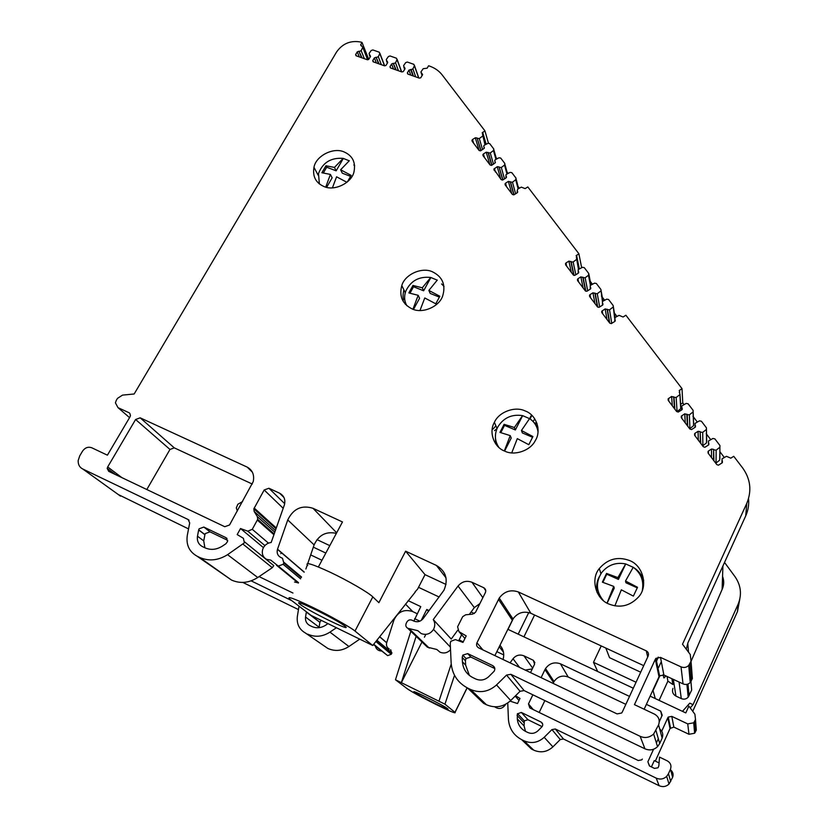 <?xml version="1.0" encoding="UTF-8"?>
<svg xmlns="http://www.w3.org/2000/svg" width="828" height="828" viewBox="0 0 828 828"><rect width="100%" height="100%" fill="white"/><g stroke="black" fill="none" stroke-linecap="round" stroke-linejoin="round"><path stroke-width="1.24" d="M505.629 704.276L505.38 704.783C502.368 708.892 498.808 709.565 494.689 706.812M465.429 660.785L462.21 657.391L462.811 655.114L467.696 653.613L470.832 657.059L466.019 658.539L465.429 660.785L465.646 665.143L469.404 675.451M414.445 692.301L414.29 692.177C409.467 688.441 444.005 705.549 447.627 708.706L447.689 708.758C452.223 712.339 418.585 695.675 414.445 692.301M300.119 604.336L299.705 604.016C290.804 597.019 337.648 619.944 345.017 626.206L345.183 626.341C353.494 633.037 308.389 610.971 300.119 604.336M129.81 413.307L130.451 415.563L129.975 416.919L107.402 455.183L91.711 447.751C88.11 446.52 85.056 447.648 82.552 451.125L79.726 455.876L78.163 460.606C78.08 464.622 79.591 467.406 82.707 468.959L188.111 519.518L189.705 522.913L187.294 535.426C185.979 544.814 189.208 551.717 196.971 556.126L199.61 557.42C208.842 561.467 218.157 560.546 227.565 554.677L244.395 542.816L243.401 538.314L237.181 534.567L240.524 528.543L263.428 547.618L262.652 549.44C261.638 553.973 262.962 557.285 266.647 559.355L270.787 560.132L278.28 566.073L283.124 564.303L283.828 563.009L301.257 577.592M297.956 582.777L294.53 582.022M204.899 534.722L198.668 529.972L199.103 528.802L203.843 527.063L210.012 531.845L205.323 533.563L204.93 534.588L203.729 540.881L204.889 547.774M354.674 165.724L353.825 164.958M344.003 151.897C352.521 155.643 355.854 162.267 354.011 171.748C351.9 182.76 334.553 191.496 323.996 186.538C315.779 182.884 312.446 176.478 313.978 167.308C315.779 156.099 333.166 146.97 344.003 151.897M432.413 271.781C442.525 276.78 445.95 284.822 442.701 295.896C439.337 306.681 422.435 313.998 412.178 308.937C402.439 304.083 398.982 296.289 401.797 285.567C404.809 274.513 421.835 266.73 432.413 271.781M444.015 286.426L441.572 283.932M525.19 410.967C536.296 414.735 541.791 430.695 535.281 440.62C530.5 450.66 514.447 456.145 504.718 451.105C493.964 447.327 488.572 432.081 494.378 422.352C498.798 411.93 515.088 405.896 525.19 410.967M537.879 427.041L532.911 421.338M629.487 560.515C643.242 565.524 648.396 586.545 638.554 596.957C629.963 606.003 620.068 608.363 608.849 604.016C595.549 598.986 590.426 578.927 599.306 568.577C607.669 558.91 617.729 556.219 629.487 560.515M643.687 580.345C641.679 574.684 638.336 570.43 633.679 567.584M642.321 590.271C644.008 580.77 640.975 573.1 633.234 567.263L632.851 567.087M721.985 462.966L722.047 460.482L722.047 462.924L718.466 465.181L716.841 464.632L708.054 453.03L708.416 451.063L711.521 449.035L713.601 449.376L713.912 460.772M708.489 445.019L708.468 441.013L712.898 438.467L714.864 438.871L719.925 445.505L719.853 458.805M708.478 445.029L708.468 442.607L708.468 445.04L704.907 447.265L703.293 446.727L694.609 435.269L694.982 433.323L698.066 431.305L700.136 431.636L700.747 443.373M695.137 427.289L695.044 423.398L699.463 420.852L701.419 421.245L706.419 427.807L706.677 441.427M695.065 424.961L695.044 427.351L691.504 429.566L689.9 429.039L681.33 417.716L681.299 416.173L684.777 413.793L687.199 414.6L687.737 426.182M681.92 409.746L681.755 405.968L686.174 403.412L688.109 403.795L693.077 410.305L693.657 424.257M681.786 407.49L681.765 409.86L678.235 412.054L676.652 411.537L668.186 400.338L668.144 398.848L671.611 396.457L674.013 397.254L674.851 409.156M679.25 392.182L680.005 394.314L680.761 407.272M615.08 321.161L614.78 319.246L614.718 321.502L611.281 323.613L609.77 323.137L601.801 312.611L601.718 311.297L605.164 308.885L607.462 309.62L609.75 323.106M602.784 304.89L602.37 301.734L602.95 301.175L606.727 299.156L608.57 299.498L613.165 305.522L614.614 318.097M602.453 303.027L602.391 305.253L598.975 307.364L597.474 306.888L589.588 296.476L589.991 294.685L592.951 292.791L595.228 293.516L597.744 307.147M590.623 288.796L590.188 285.732L590.778 285.153L594.535 283.155L596.357 283.486L600.9 289.448L602.442 301.62M590.281 286.995L590.198 289.2L586.804 291.29L585.313 290.825L577.52 280.537L577.923 278.757L580.873 276.873L583.129 277.587L585.841 291.228M578.575 272.867L578.12 269.887L578.72 269.297L582.457 267.309L584.268 267.63L588.78 273.55L588.48 275.248L590.416 285.422M578.213 271.118L578.141 273.302L574.756 275.372L573.276 274.917L565.576 264.743L565.979 262.983L568.908 261.11L571.144 261.814L574.032 275.393M576.36 257.27L578.493 269.442M517.624 192.303L517.221 190.802L517.107 192.872L513.815 194.88L512.397 194.456L505.132 184.851L505.546 183.185L508.402 181.373L510.555 182.025L514.022 194.808M506.394 177.482L505.867 174.967L506.498 174.294L510.11 172.379L511.849 172.669L516.041 178.165L515.73 179.769L518.121 188.856M505.991 176.012L505.867 178.072L502.596 180.059L501.178 179.645L493.871 169.119L497.255 166.697L499.077 166.925L502.927 179.924M494.875 161.388L495.289 162.785L494.751 160.373L495.392 159.68L498.984 157.775L500.702 158.055L504.852 163.499L504.542 165.082L506.984 174.035M495.289 162.785L491.49 165.393L490.093 164.989L482.983 155.592L483.407 153.956L486.233 152.176L488.354 152.797L491.946 165.186M483.862 146.898L484.287 148.264L483.738 145.904L484.38 145.2L487.961 143.316L489.669 143.586L493.788 148.988L493.467 150.561L495.962 159.38M484.287 148.264L480.499 150.872L479.101 150.468L472.074 141.184L472.498 139.549L475.313 137.779L477.104 137.997L481.058 150.603M482.517 134.219L485.032 144.859M482.134 132.915L484.929 130.855L442.214 74.975C439.078 70.939 434.917 67.999 429.711 66.147L428.594 65.754L427.144 68.186L423.16 68.714L420.883 72.057L422.611 74.644L420.727 77.811L419.279 78.122L407.976 74.116L407.345 72.926L408.97 70.08L411.164 69.624L413.431 76.052M415.697 76.849L412.913 68.9L411.164 69.624M404.788 69.138L404.064 67.12L405.047 68.703L403.257 71.632L401.818 71.943L390.599 67.979L390.081 66.55L391.603 63.953L393.3 63.332L396.177 69.945M398.465 70.763L395.536 62.783L393.786 63.497M387.483 62.98L386.748 61.013L387.711 62.597L385.92 65.505L384.492 65.816L373.356 61.872L372.859 60.454L374.38 57.877L376.067 57.256L379.058 63.891M381.377 64.708L378.292 56.708L376.554 57.422M370.292 56.863L369.536 54.948L370.489 56.521L368.698 59.419L367.27 59.719L356.226 55.818L355.74 54.41L357.261 51.843L358.948 51.222L362.053 57.877M364.392 58.705L361.163 50.674L359.424 51.388M349.23 160.777L343.165 158.376C330.941 157.486 322.713 162.557 318.49 173.58L319.391 183.93M437.236 280.143L430.746 277.473C419.009 276.2 410.667 280.806 405.73 291.28C403.981 296.362 404.333 301.154 406.796 305.656M529.537 418.637L522.561 415.615C511.59 414 503.279 417.902 497.607 427.331C494.316 434.379 494.73 441.076 498.87 447.41M498.197 446.778L497.711 445.547M633.203 567.325L625.689 563.92C615.846 562.046 607.814 564.986 601.604 572.707C595.549 582.374 596.108 591.647 603.312 600.538M600.786 598.095L598.923 593.604M658.25 657.09L655.993 662.493M403.888 289.862C402.832 294.385 402.801 297.728 403.785 299.891M415.294 592.03L372.724 645.478L354.995 631.06L372.817 596.885L378.872 602.68L405.627 551.189L425.023 574.653L417.612 589.101L415.045 591.916M492.991 429.09L495.9 425.851M633.234 567.263L625.513 581.008L637.529 587.3L633.379 596.108L621.342 589.815L614.862 605.868M625.513 581.008L625.958 582.788L637.25 587.839M607.038 603.095L613.745 586.4L602.37 582.156L606.541 573.431L606.769 574.197L618.402 579.403L625.709 564.013M602.887 582.332L606.769 574.197M613.745 586.4L614.252 588.149L607.131 603.146M606.541 573.431L617.916 577.613L618.402 579.403M538.014 431.74C537.103 426.182 534.288 421.794 529.589 418.575L521.443 430.498L532.921 436.553L528.802 444.698L517.303 438.633L511.735 452.885M521.443 430.498L522.385 432.951L532.528 437.256M504.314 450.929L510.234 435.621L499.957 432.392L504.097 424.319L504.531 425.364L515.358 429.96L522.603 415.739M500.816 432.62L504.531 425.364M510.234 435.621L511.228 438.043L504.594 451.053M504.097 424.319L514.374 427.507L515.358 429.96M437.298 280.081L428.863 290.431L439.844 296.269L435.776 303.804L424.774 297.966L419.972 310.521M428.863 290.431L430.208 293.433L439.337 297.107M412.944 309.227L418.171 295.306L408.846 292.936L412.934 285.463L413.534 286.736L423.636 290.794L430.808 277.618M410.015 293.153L413.534 286.736M418.171 295.306L419.568 298.277L413.503 309.424M412.934 285.463L422.27 287.792L423.636 290.794M349.323 160.704L340.629 169.771L351.165 175.401L347.46 181.787M340.629 169.771L342.316 173.197L350.554 176.343M346.891 182.284L336.582 176.799L332.411 187.873M325.725 187.118L330.403 174.429L321.895 172.742L325.942 165.776L326.677 167.215L336.158 170.837L343.247 158.552M323.375 172.917L326.677 167.215M330.403 174.429L332.131 177.823L326.636 187.356M325.942 165.776L334.45 167.422L336.158 170.837M494.513 430.653L497.007 428.614M617.916 577.613L625.689 563.92M514.374 427.507L522.561 415.615M422.27 287.792L430.746 277.473M334.45 167.422L343.165 158.376M530.055 418.896L531.866 415.345M531.048 415.894L529.651 418.616M600.683 597.909L600.755 597.226M656.914 666.84L657.484 665.774M655.6 660.63L656.169 659.533M661.303 661.593L658.529 667.658M642.621 582.074L643.273 586.928M537.579 429.587L538.076 430.829M640.696 672.201L609.543 657.691L605.827 648.065M665.898 675.927L663.808 677.894L663.197 674.758M671.912 678.722L672.853 684.549L667.885 681.113L667.058 676.466M672.853 684.549L673.806 682.448L673.33 679.374L675.948 696.1L681.278 698.594C683.928 699.65 686.236 699.174 688.203 697.176L691.67 690.076L691.535 688.378M672.936 688.358C671.87 691.701 672.874 694.288 675.948 696.1M722.565 576.402C724.221 580.811 724.076 585.148 722.12 589.412L691.049 661.386M722.12 589.412L722.916 565.969M513.443 618.257L507.988 629.363M518.183 634.155L528.75 612.554M534.577 615.007L523.927 636.846M633.285 688.234L597.671 671.498L593.49 662.317L601.221 645.923M593.49 662.317L636.049 682.241M652.888 690.128L655.29 698.573L650.135 696.151M659.978 675.493L653.209 690.283M667.885 681.113L659.109 700.374M724.531 562.429L735.005 576.671C740.988 585.396 742.023 594.587 738.11 604.254L693.026 704.68L689.786 703.158L682.458 711.345L655.29 698.573M425.84 634.403L424.412 637.208M421.99 641.979L401.352 682.665L416.122 636.328M451.229 664.046L438.954 701.223L395.474 679.767L407.241 688.741C412.065 692.032 421.69 697.3 436.139 704.524C449.956 711.283 456.259 713.902 455.038 712.38L444.946 704.183L454.52 675.337M439.14 597.019L418.523 587.321M329.803 545.631L316.979 539.608M597.671 671.498L507.823 629.29M474.32 613.538L471.08 612.016M671.808 716.375L673.857 727.108L670.038 728.485L667.772 717.824L668.248 717.089L671.808 716.375L687.747 723.9L693.719 722.803L695.499 719.48L694.889 714.202L688.875 706.087L685.801 712.918L682.458 711.345M693.026 704.68L690.21 707.888M461.62 634.693L458.712 640.831M421.173 620.482L426.782 609.48L429.101 610.578M426.782 609.48L428.511 611.375M459.033 639.878L463.245 641.886M408.142 600.642L420.779 606.634L413.865 621.093C417.447 622.459 420.552 621.621 423.16 618.588L443.953 590.24C448.507 579.476 445.992 571.206 436.397 565.431L405.627 551.189M414.631 618.682L419.879 621.176M242.583 501.571L237.843 504.262L236.311 507.895L237.326 511M291.735 600.631L251.132 580.852M299.022 606.189L297.366 616.342C296.507 623.929 299.239 629.508 305.563 633.099L327.774 648.407C334.895 651.595 341.943 650.963 348.94 646.513L329.937 632.137C322.568 636.815 315.157 637.477 307.705 634.155M336.396 627.738L329.937 632.137M499.967 645.271C503.527 649.369 504.542 654.12 503.041 659.492M519.549 667.368L513.029 658.746L510.069 662.845M513.029 658.746C516.03 655.176 519.673 654.213 523.948 655.838L532.663 668.165M534.888 662.628L533.253 660.247L523.948 655.838M533.253 660.247L534.598 664.159L530.51 672.605M510.069 701.14L517.51 703.552L519.984 698.428L515.534 695.768M507.75 702.982L508.444 719.615C509.303 728.661 513.67 735.326 521.568 739.59L523.927 740.76L533.687 750.127C540.715 753.149 547.122 752.062 552.907 746.866L544.193 737.303C538.096 742.778 531.338 743.927 523.927 740.76M670.649 769.968C672.998 771.975 673.65 774.428 672.615 777.306L669.024 784.054C666.105 786.724 662.814 787.273 659.119 785.71L563.454 738.99L560.245 739.539L551.945 729.582L544.193 737.303M551.945 729.582L555.329 729.002L563.454 738.99M670.721 781.539L668.465 773.725L666.664 776.374C663.59 779.189 660.102 779.779 656.2 778.123L555.329 729.002M668.465 773.725L670.463 769.253C671.653 765.662 670.618 762.878 667.368 760.891L659.523 757.113L658.84 765.9L658.012 767.784L654.493 768.405L649.4 765.931L647.879 761.76L649.576 766.014M658.26 738.835L656.397 742.954M653.551 749.257L647.879 761.76M667.772 717.824L661.727 731.176M642.311 759.069L641.803 759.845L638.253 760.528L529.816 707.93L528.471 703.935L533.242 709.586M544.969 669.604L545.538 668.558C549.43 663.28 554.408 661.696 560.452 663.818L568.194 677.014C562.388 674.965 557.679 676.466 554.046 681.506L553.508 682.5L544.969 669.604L541.098 677.656M532.859 694.806L528.471 703.935M661.862 715.982L660.703 711.128L646.378 704.369M629.508 696.41L560.452 663.818M660.703 711.128L662.214 715.206L659.295 721.643M325.828 553.063L313.336 547.163M259.092 576.609L292.967 593.034M327.971 623.619L325.652 625.202C321.057 628.1 316.441 628.524 311.783 626.465L309.641 625.419C306.495 623.629 305.118 620.845 305.532 617.046L306.391 611.809M517.376 713.871L521.329 712.442L541.067 722.057C542.764 723.165 543.147 724.645 542.226 726.477L537.983 730.782C534.94 733.494 531.566 734.074 527.871 732.511L525.511 731.352C520.584 728.702 517.852 724.541 517.293 718.89L517.376 713.871M673.857 727.108L688.968 734.281L694.62 733.246L696.317 730.089L695.955 725.39M739.756 599.348L737.479 611.54L692.746 711.314M321.968 560.266L310.686 554.915M417.167 613.703L412.737 611.592C404.095 608.818 397.792 611.737 393.828 620.338L386.666 642.807C386.055 645.571 386.924 647.641 389.253 649.017M410.854 631.246L395.474 679.767M481.761 648.5L481.42 649.183M503.745 654.917L496.841 651.636M532.3 668.91L525.221 670.08M553.508 682.5L553.083 683.379M544.865 700.591L539.183 712.473M659.833 720.463L659.171 720.143M625.844 704.349L568.194 677.014M670.038 728.485L655.321 761.108M651.419 766.914L654.275 760.601L659.067 762.919M373.48 644.526L387.628 655.621L391.251 654.306L391.758 653.323L390.661 649.701M381.449 651.036C378.22 650.829 376.171 649.152 375.312 646.026M359.735 639.133L348.94 646.513M305.563 633.099L327.774 648.407M298.473 609.594L242.852 582.436M560.245 739.539L552.907 746.866M521.568 739.59L531.441 749.019L533.687 750.127M496.044 157.558L497.007 158.821M507.005 171.955L508.123 173.435M518.069 186.497L519.363 188.194M589.443 280.278L590.074 281.116M590.25 281.354L592.465 284.252M601.48 296.103L602.091 296.91M602.235 297.097L604.647 300.264M614.366 313.025L616.974 316.462M679.157 390.609L682.003 388.632L682.779 402.925L684.021 404.571M692.964 416.308L697.3 422.011M706.201 433.706L710.724 439.637M719.987 451.809L724.303 457.48M682.779 402.925L680.595 404.343M680.44 408.96L677.087 411.578L676.155 397.492L679.602 394.811M693.305 425.913L689.931 428.542L689.351 414.849L692.808 412.147M706.294 443.032L702.9 445.681L702.682 432.392L706.16 429.67M719.428 460.347L716.034 463.018L716.179 450.142L719.677 447.389M599.306 576.692C596.719 581.442 595.994 586.752 597.112 592.61M495.392 436.377L495.734 443.911M404.933 300.657L405.234 304.135M318.749 182.336L318.842 183.474M748.543 498.601C749.133 504.594 748.191 510.358 745.717 515.896L687.913 642.859L686.277 649.193M354.995 631.06C351.6 627.883 328.395 614.873 312.052 607.048C293.868 598.385 286.426 595.736 289.717 599.068L311.038 615.359L372.724 645.478M129.551 417.633L118 407.645L115.423 402.832L116.251 400.441L117.472 398.382L122.513 395.111L134.157 393.993L336.592 51.947C342.616 43.46 350.72 40.168 360.904 42.083L362.012 42.445L368.739 59.378M367.756 59.792L362.767 47.31L360.677 44.764L362.012 42.445M362.767 47.31L367.601 59.792M361.163 50.674L362.695 47.496M369.536 54.948L369.102 53.458L371.213 50.477L372.848 49.939L379.276 52.195L384.523 65.826M378.292 56.708L379.824 53.509M386.748 61.013L386.293 59.512L388.415 56.511L390.05 55.973L396.498 58.239L401.539 71.839M395.536 62.783L397.057 59.564M405.047 68.703L404.519 67.285M404.064 67.12L403.598 65.598L405.71 62.597L407.355 62.048L413.865 64.336L418.678 77.904M412.913 68.9L414.435 65.671M484.929 130.855L488.448 143.151M482.589 149.63L479.308 138.545L482.507 136.175M479.308 138.545L477.414 138.4M493.498 164.213L490.259 152.952L493.467 150.561M490.259 152.952L488.354 152.797M504.5 178.931L501.313 167.494L504.542 165.082M501.313 167.494L499.387 167.328M515.616 193.824L512.48 182.191L515.73 179.769M512.48 182.191L510.555 182.025M517.221 190.802L517.728 189.063L521.361 187.138L525.118 188.608L527.819 186.942L578.896 253.761L581.66 267.723M576.06 255.8L578.896 253.761M576.868 259.019L578.927 269.183M575.833 274.782L573.152 262.01L576.474 259.495M573.152 262.01L571.144 261.814M587.704 290.804L585.148 277.784L588.48 275.248M585.148 277.784L583.129 277.587M599.669 307.002L597.267 293.723L600.61 291.166M597.267 293.723L595.228 293.516M611.768 323.396L609.522 309.838L612.886 307.26M609.522 309.838L607.462 309.62M614.78 319.246L615.266 317.372L619.065 315.344L623.08 317L625.896 315.24L681.165 387.545M682.003 388.632L681.165 387.525M676.155 397.492L674.013 397.254M689.351 414.849L687.199 414.6M702.682 432.392L700.509 432.133M716.179 450.142L713.984 449.873M722.047 460.482L722.047 458.836L726.487 456.3L730.803 458.174L733.743 456.3L742.633 467.934C750.551 479.019 751.938 490.807 746.794 503.31L682.51 644.215L690.252 654.462L691.038 661.179L688.73 665.422C686.505 667.534 683.938 668.01 681.03 666.861L660.506 657.411L663.87 674.986L659.595 675.855L659.026 676.735L644.143 709.234M457.656 630.315L451.239 639.071L433.251 619.582L458.039 586.038C461.91 581.535 466.557 580.273 471.97 582.27L483.728 587.725C485.643 588.874 486.191 590.499 485.374 592.62L475.531 612.285L472.56 614.159L465.667 614.79L462.666 616.694L457.605 626.775L458.929 631.609L466.216 635.925L462.976 642.414L455.4 639.599L450.784 641.296L450.235 643.48L451.136 662.783C452.078 674.22 457.553 682.634 467.551 688.006L470.542 689.465C479.961 693.409 488.623 691.897 496.521 684.942L506.55 675.079L510.886 674.323L640.137 736.309C644.929 738.431 649.431 737.665 653.654 734.012L657.535 746.68L659.719 743.492L662.141 738.141L658.591 724.873C660.133 720.267 658.809 716.706 654.627 714.191L634.445 704.638L655.31 659.285L655.931 658.353L660.506 657.411M663.87 674.986L683.028 683.876C685.75 684.963 688.14 684.518 690.221 682.541L692.363 678.567L691.918 672.688M252.312 484.059L174.284 447.865L169.978 449.449L146.815 489.524M122.968 440.982L135.595 419.506L140.17 417.829L247.168 467.095C252.519 470.066 254.538 474.899 253.244 481.585L229.532 524.983L224.771 526.722L108.716 471.349L107.185 468.41L107.681 466.951L122.968 440.982M252.416 472.219L247.168 467.095M275.403 530.479L254.165 511.466L253.844 508.837L264.173 489.979L268.914 488.251L279.626 493.209C284.076 495.703 285.66 499.594 284.397 504.873L271.18 542.495C267.796 542.899 265.208 544.607 263.418 547.639M336.354 533.387C326.149 531.11 318.739 534.95 314.112 544.896L307.726 563.578M283.828 563.009L282.503 558.289L280.671 557.41C277.639 555.65 276.573 552.959 277.483 549.337L287.751 519.943C293.267 508.702 301.692 504.821 312.994 508.299L342.471 521.95L318.376 566.973M446.013 584.444L425.023 574.653M479.888 603.602L474.33 607.586L469.29 614.459M518.307 591.937L646.244 650.839C648.303 652.06 648.945 653.778 648.179 655.993L622.304 712.008L621.642 713.011L617.067 713.902L478.605 647.838C476.669 646.637 476.121 644.96 476.949 642.797L499.243 598.054C504.283 591.378 510.638 589.339 518.307 591.937L530.81 613.258C523.617 610.795 517.676 612.699 512.977 618.961L494.885 655.6M643.718 665.64L530.81 613.258M450.525 649.742C447.462 652.95 443.953 653.768 439.999 652.174L436.822 649.473L427.393 647.185L407.759 628.276C405.886 627.117 405.378 625.471 406.227 623.329L406.941 621.942C408.194 620.017 409.85 619.427 411.909 620.162L413.865 621.093M307.24 565.017L305.874 569.022M280.816 553.653L281.354 552.659M196.971 556.126L231.467 580.035C240.182 583.885 248.938 583.047 257.746 577.52L272.288 567.687L273.799 565.596L244.736 541.998M188.556 528.916L118.342 494.564M662.141 738.141C663.466 734.498 662.638 731.414 659.657 728.888M657.535 746.68C653.83 750.064 649.628 750.779 644.94 748.812L524.114 690.593L520.067 691.297L510.71 700.529C503.352 707.071 495.258 708.468 486.429 704.731L483.614 703.355L467.551 688.006M118 407.645L129.261 412.83M254.165 511.466L257.373 516.662L257.684 519.342L252.281 529.32L247.769 531.183L240.524 528.543M433.251 619.582C435.176 622.635 435.259 625.916 433.52 629.404C430.384 633.979 426.275 635.366 421.193 633.565L417.819 630.688L407.759 628.276M653.654 734.012L658.591 724.873M198.668 529.972L197.478 536.202C196.847 540.912 198.461 544.358 202.342 546.542L204.992 547.825C210.747 550.33 216.553 549.751 222.411 546.097L225.94 543.727L227.596 541.429L226.003 537.693L203.843 527.063M462.21 657.391L462.428 661.8C463.049 668.952 466.474 674.199 472.726 677.532L475.717 678.981C480.416 680.937 484.742 680.181 488.675 676.714L494.161 671.229C495.372 668.889 494.906 667.026 492.753 665.629L467.696 653.613M210.012 531.845L227.71 540.342M305.532 617.046L319.122 627.22L319.898 622.252L321.212 620.327M372.817 596.885C368.553 592.589 348.112 580.718 330.496 572.386C312.146 563.899 304.559 561.622 307.737 565.555M444.946 704.183L438.954 701.223M467.044 688.068L467.623 688.078M470.832 657.059L494.823 668.569M517.293 718.89L524.083 725.959L524.3 720.857L527.974 719.729L521.329 712.442M524.083 725.959L525.48 731.341M542.112 726.632L527.974 719.729M537.02 423.46L534.847 423.087M536.948 423.274L534.671 422.901M722.368 462.645L722.409 460.958M708.83 444.688L708.83 443.084M695.458 426.948L695.416 425.426M682.22 409.394L682.137 407.945M615.287 320.788L615.1 319.68M602.97 304.518L602.784 303.452M590.788 288.434L590.602 287.419M578.731 272.505L578.534 271.532M517.728 191.961L517.521 191.196M506.488 177.14L506.281 176.405M495.372 162.485L495.165 161.77M484.359 147.964L484.152 147.27M422.487 74.913L421.98 73.433M387.721 62.566L387.204 61.179M370.52 56.459L369.992 55.114M681.278 698.594L679.074 682.034M689.103 695.779L687.965 684.052M691.67 690.076L690.966 681.568M688.513 652.154L687.778 643.377M687.747 723.9L688.968 734.281M737.479 611.54L738.11 604.254M405.451 604.057L412.737 611.592M393.828 620.338L393.124 619.665M467.095 687.789L454.976 712.328M503.465 652.164L499.253 646.72M361.37 45.913L360.791 44.474M358.948 51.222L361.577 57.712M357.261 51.843L359.331 56.915M355.74 54.41L356.33 55.859M376.067 57.256L378.582 63.725M374.38 57.877L376.357 62.938M372.859 60.454L373.428 61.903M393.3 63.332L395.691 69.78M391.603 63.953L393.486 68.993M390.081 66.55L390.619 67.979M410.667 69.448L412.944 75.876M408.97 70.08L410.75 75.1M407.448 72.688L407.966 74.116M422.228 75.358L421.514 73.268M486.16 144.269L482.683 132.263M477.104 137.997L480.902 150.696M475.313 137.779L479.143 150.52M472.498 139.549L473.616 143.213M488.044 152.393L491.78 165.279M486.233 152.176L489.917 164.751M483.407 153.956L484.473 157.568M499.077 166.925L502.751 179.997M497.255 166.697L500.774 179.107M494.409 168.488L495.434 172.048M510.234 181.611L513.836 194.87M508.402 181.373L511.756 193.607M505.546 183.185L506.519 186.693M579.331 268.965L576.557 255.262M570.813 261.379L573.773 275.31M568.908 261.11L571.33 272.34M565.979 262.983L566.683 266.212M590.954 285.06L588.967 274.554M582.788 277.142L585.562 291.073M580.873 276.873L583.098 287.896M577.923 278.757L578.575 281.924M602.95 301.175L601.087 290.493M594.887 293.06L597.433 306.836M592.951 292.791L594.98 303.597M589.991 294.685L590.592 297.79M615.069 317.497L613.341 306.629M607.121 309.165L609.408 322.661M605.164 308.885L606.996 319.473M602.194 310.8L602.732 313.843M679.716 392.793L679.56 390.216M673.65 396.767L674.499 408.68M671.611 396.457L672.315 405.803M668.558 398.444L668.776 401.125M686.826 414.114L687.375 425.695M684.777 413.793L685.242 422.88M681.703 415.791L681.848 418.399M700.136 431.636L700.385 442.887M698.066 431.305L698.304 440.134M694.982 433.323L695.065 435.859M713.601 449.376L713.539 460.275M711.521 449.035L711.511 457.594M708.416 451.063L708.437 453.527M745.717 515.896L746.794 503.31M659.026 676.735L655.31 659.285M683.028 683.876L681.03 666.861M169.978 449.449L135.595 419.506M107.681 466.951L121.871 477.621M140.17 417.829L174.284 447.865M283.197 508.299L264.173 489.979M254.175 508.03L276.273 527.985M268.914 488.251L284.708 503.683M284.004 497.545L279.626 493.209M312.994 508.299L336.665 532.808M314.112 544.896L287.751 519.943M446.013 577.872L436.397 565.431M474.33 607.586L458.039 586.038M471.97 582.27L482.848 597.671M485.767 590.706L483.728 587.725M512.294 620.203L498.508 599.368M476.949 642.797L482.941 649.908M647.713 656.997L646.244 650.839M227.027 538.5L226.003 537.693M197.478 536.202L203.729 540.881M120.505 496.127L82.707 468.959M189.043 520.232L188.111 519.518M199.61 557.42L231.467 580.035M257.746 577.52L227.565 554.677M272.288 567.687L243.111 544.224M264.908 545.59L247.769 531.183M252.281 529.32L268.479 543.137M257.363 520.119L273.913 534.722M257.373 516.662L274.803 532.176M298.318 583.078L276.438 565.193M298.535 582.664L278.28 566.073M300.595 578.844L283.124 564.303M277.525 549.192L304.238 572.065M306.339 612.037L319.887 622.356M387.628 655.621L373.707 644.225M391.251 654.306L375.86 641.503M376.564 640.613L391.758 653.323M379.669 636.68L386.697 642.704M409.715 629.218L429.225 648.076M494.678 667.875L492.753 665.629M462.428 661.8L465.646 665.143M458.929 631.609L464.932 638.491M470.542 689.465L486.429 704.731M510.71 700.529L496.521 684.942M520.067 691.297L506.55 675.079M510.886 674.323L524.114 690.593M644.94 748.812L640.137 736.309M659.719 743.492L655.983 730.606M523.865 722.596L517.065 715.402M541.067 722.057L542.599 723.838M515.202 696.1L519.011 700.457M659.119 785.71L656.2 778.123M672.615 777.306L670.463 769.253M691.318 680.885L689.91 663.652M692.363 678.567L691.038 661.179M694.63 721.416L695.489 731.931M695.499 719.48L696.317 730.089M462.811 655.114L466.009 658.539M300.202 603.095L299.705 604.016M719.687 460.089L719.925 447.13M706.553 442.752L706.439 429.38M693.585 425.613L693.098 411.847M680.74 408.649L679.902 394.49M614.966 317.59L613.248 306.836M602.825 301.247L600.993 290.721M590.83 285.132L588.874 274.792M534.526 419.237L533.108 421.504M664.636 677.697L663.683 677.252M688.203 697.186L686.898 684.363M668.248 717.089L670.494 727.791M554.046 681.506L545.538 668.558M361.08 45.778L360.677 44.764M356.04 55.724L355.616 54.7M370.188 57.028L369.329 54.855M384.678 65.857L379.897 53.334M373.149 61.779L372.735 60.734M387.369 63.166L386.521 60.91M401.673 71.891L397.119 59.409M390.371 67.865L389.978 66.799M404.664 69.355L403.816 66.996M418.792 77.946L414.486 65.526M407.728 73.992L407.345 72.926M422.094 75.586L421.255 73.133M485.56 144.579L482.952 135.595M472.353 141.557L471.939 140.211M496.479 159.1L493.912 149.992M483.262 155.964L482.859 154.598M507.492 173.766L504.976 164.534M494.275 170.516L493.871 169.119M518.618 188.587L516.165 179.221M505.401 185.213L505.008 183.806M565.814 265.053L565.472 263.532M577.747 280.827L577.426 279.295M589.805 296.755L589.505 295.203M601.997 312.87L601.718 311.297M668.279 400.473L668.144 398.848M681.392 417.798L681.299 416.173M694.651 435.311L694.599 433.686M708.064 453.03L708.054 451.415M721.944 462.997L722.006 460.43M659.595 675.855L655.921 658.343M499.243 598.054L512.977 618.961M600.931 573.7L599.306 568.588M497.059 428.511L494.378 422.352M405.275 292.708L401.797 285.567M318.149 175.215L313.978 167.308M198.699 529.837L204.93 534.588M115.299 474.485L107.185 468.41M257.684 519.342L274.182 533.936M253.844 508.837L275.993 528.781M284.087 562.398L301.558 577.044M277.483 549.337L304.166 572.189M319.898 622.252L306.36 611.923M391.944 652.857L376.875 640.22M386.666 642.807L379.607 636.763M467.168 687.82L455.038 712.38M433.52 629.404L450.401 647.123M524.29 720.857L517.521 713.612M669.024 784.054L666.664 776.374M690.221 682.541L688.73 665.422M693.719 722.803L694.62 733.246"/></g></svg>
